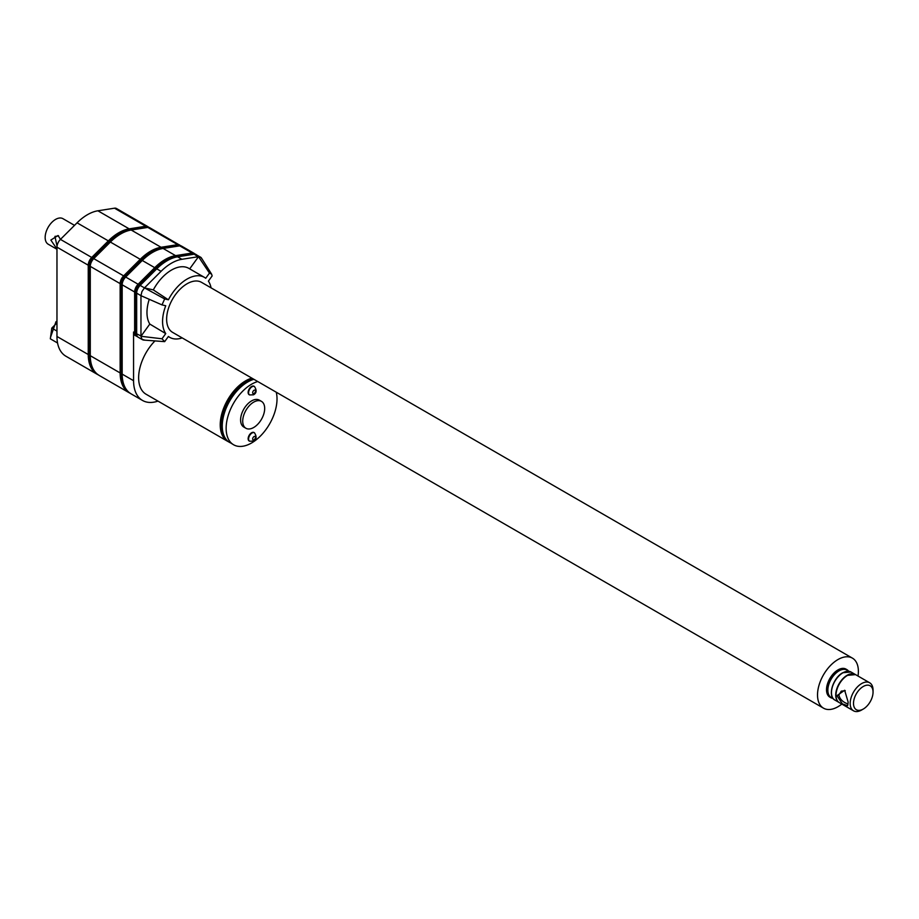 <?xml version="1.0" encoding="UTF-8"?>
<svg xmlns="http://www.w3.org/2000/svg" width="919" height="919" viewBox="0 0 919 919"><rect width="100%" height="100%" fill="white"/><g stroke="black" fill="none" stroke-linecap="round" stroke-linejoin="round"><path stroke-width="1.38" d="M58.632 235.93L54.945 236.401L57.035 246.085M56.967 249.026L50.855 240.066L58.046 235.505L60.47 239.365M56.967 249.267L48.213 244.213A14.738 8.512 -60 0 1 45.95 232.404A14.738 8.512 -60 0 1 55.577 219.411A14.738 8.512 -60 0 1 62.951 218.676L74.519 225.362M114.496 208.188A7.49 4.319 -60 0 1 116.437 208.487L147.718 226.556A7.49 4.319 120 0 0 145.788 226.246L129.177 228.854A43.078 24.87 120 0 0 118.758 232.748A43.078 24.87 120 0 0 108.339 240.881L91.728 257.458A7.49 4.319 120 0 0 88.247 265.212L88.247 354.527L56.967 336.469L56.967 247.154A7.49 4.319 -60 0 1 60.447 239.388L77.058 222.823A43.078 24.87 -60 0 1 87.477 214.69A43.078 24.87 -60 0 1 97.896 210.796L114.496 208.188L145.788 226.246A12.027 8.903 -98.9 0 1 146.776 226.913L130.176 229.52A42.986 24.824 120 0 0 119.769 233.403A42.986 24.824 120 0 0 109.372 241.525L92.773 258.09A7.398 4.273 120 0 0 89.327 265.763L89.327 355.079A12.027 6.95 180 0 1 88.247 354.527A43.147 24.916 -60 0 0 97.184 374.286L65.904 356.216A43.147 24.916 -60 0 1 56.967 336.469M179.619 244.971A7.49 4.319 120 0 0 177.689 244.661L147.821 227.418A7.49 4.319 120 0 1 149.751 227.728L180.894 245.844A7.398 4.273 120 0 0 180.262 245.476A7.398 4.273 120 0 0 178.688 245.327L162.077 247.935A42.986 24.824 120 0 0 151.681 251.829A42.986 24.824 120 0 0 141.285 259.951L124.674 276.516A7.398 4.273 120 0 0 121.228 284.178L121.228 373.505A12.027 6.95 180 0 1 120.148 372.942A43.147 24.916 -60 0 0 129.085 392.7L99.218 375.457A43.147 24.916 -60 0 1 90.28 355.699L120.148 372.942L120.148 283.626L90.28 266.384L90.28 355.699A12.027 6.95 180 0 1 89.327 355.079A43.067 24.859 -60 0 0 96.484 373.596L99.218 375.457M180.262 245.476L181.652 246.143A7.49 4.319 120 0 0 179.722 245.844L163.111 248.452L175.563 255.631A12.027 8.903 81.1 0 1 176.551 256.298A42.986 24.824 120 0 0 166.155 260.192A42.986 24.824 120 0 0 155.759 268.302A12.027 4.147 45.1 0 1 156.758 268.842L161.066 271.323A43.078 24.87 -60 0 1 171.474 263.19A43.078 24.87 -60 0 1 181.893 259.296L198.493 256.688L189.693 268.865M57.552 342.994L50.338 338.824L51.786 328.106L56.967 322.902M51.786 328.106L56.967 331.093M147.718 226.556L148.993 227.418A7.398 4.273 120 0 0 148.361 227.05A7.398 4.273 120 0 0 146.776 226.913A12.027 8.903 -98.9 0 1 147.821 227.418L131.21 230.026A43.078 24.87 120 0 0 120.791 233.92A43.078 24.87 120 0 0 110.372 242.053A12.027 4.147 -134.9 0 0 109.372 241.525A12.027 4.147 -134.9 0 0 108.339 240.881L77.058 222.823M97.896 210.796L129.177 228.854A12.027 8.903 -98.9 0 1 130.176 229.52A12.027 8.903 -98.9 0 1 131.21 230.026L161.078 247.28A12.027 8.903 -98.9 0 1 162.077 247.935A12.027 8.903 -98.9 0 1 163.111 248.452A43.078 24.87 120 0 0 152.692 252.346A43.078 24.87 120 0 0 142.273 260.479L125.673 277.044A7.49 4.319 120 0 0 122.181 284.81L122.181 374.125A43.147 24.916 -60 0 0 131.118 393.872L128.396 392.022A43.067 24.859 -60 0 1 121.228 373.505A12.027 6.95 180 0 0 122.181 374.125L133.565 380.696A43.147 24.916 120 0 0 142.502 400.443A43.147 24.916 120 0 0 157.988 401.109M133.565 332.023L134.633 332.644A7.49 4.319 -60 0 0 136.184 336.067L135.116 335.446A7.49 4.319 -60 0 1 133.565 332.023L133.565 380.696M154.943 340.926A35.99 20.781 120 0 0 146.087 394.24L227.682 441.35A35.99 20.781 -60 0 1 222.168 412.516A35.99 20.781 -60 0 1 245.683 380.811A35.99 20.781 -60 0 1 251.852 378.123M257.745 381.534A35.99 20.781 120 0 0 251.576 384.211A35.99 20.781 120 0 0 228.073 415.928A35.99 20.781 120 0 0 233.587 444.762L227.28 440.867A35.898 20.723 -60 0 1 223.685 411.701A35.898 20.723 -60 0 1 246.694 381.465A35.898 20.723 -60 0 1 252.943 378.754M233.587 444.762A35.99 20.781 120 0 0 251.576 442.981A35.99 20.781 120 0 0 276.263 392.218M136.184 336.067L137.574 336.745A7.398 4.273 -60 0 1 136.942 336.377A7.398 4.273 -60 0 1 135.713 333.195L135.713 292.541A7.398 4.273 -60 0 1 139.16 284.879L155.759 268.302A12.027 4.147 45.1 0 0 154.725 267.67L142.273 260.479A12.027 4.147 -134.9 0 0 141.285 259.951A12.027 4.147 -134.9 0 0 140.239 259.307L123.64 275.872A7.49 4.319 120 0 0 120.148 283.626A12.027 6.95 180 0 0 121.228 284.178A12.027 6.95 180 0 0 122.181 284.81L134.633 291.989A7.49 4.319 -60 0 1 138.114 284.235L154.725 267.67A43.078 24.87 120 0 1 165.144 259.526A43.078 24.87 120 0 1 175.563 255.631L192.174 253.024A7.49 4.319 -60 0 1 194.104 253.334L195.379 254.195M181.893 259.296L177.597 256.815L194.208 254.207A12.027 8.903 81.1 0 0 193.162 253.69A12.027 8.903 81.1 0 0 192.174 253.024L179.722 245.844A12.027 8.903 -98.9 0 0 178.688 245.327A12.027 8.903 -98.9 0 0 177.689 244.661L161.078 247.28A43.078 24.87 120 0 0 150.659 251.163A43.078 24.87 120 0 0 140.239 259.307L110.372 242.053L93.761 258.63L123.64 275.872A12.027 4.147 -134.9 0 1 124.674 276.516A12.027 4.147 -134.9 0 1 125.673 277.044L138.114 284.235A12.027 4.147 45.1 0 1 139.16 284.879A12.027 4.147 45.1 0 1 140.147 285.407L156.758 268.842A43.078 24.87 120 0 1 167.178 260.709A43.078 24.87 120 0 1 177.597 256.815A12.027 8.903 81.1 0 0 176.551 256.298L193.162 253.69A7.398 4.273 -60 0 1 194.748 253.839L201.031 257.469L198.504 256.688L198.986 257.435L194.208 254.207A7.49 4.319 -60 0 1 196.138 254.506M153.301 289.899L168.407 299.801L164.662 298.951L144.467 287.877L153.301 289.899A34.646 20 -60 0 1 171.474 270.071A34.646 20 -60 0 1 188.797 268.348L204.397 277.354A34.646 20 -60 0 1 205.73 278.262L209.475 273.081L211.623 274.172L212.14 275.941L208.395 281.122A34.646 20 -60 0 1 211.071 287.854M145.386 288.382L144.455 287.888L161.066 271.323M168.407 299.801A34.646 20 -60 0 1 187.074 279.066A34.646 20 -60 0 1 204.397 277.354M182.18 337.905A34.646 20 -60 0 1 169.751 337.365A34.646 20 -60 0 1 168.407 336.457L164.662 341.638L143.651 340.064M164.662 298.951L161.997 304.89L165.742 305.751A34.646 20 -60 0 0 165.742 333.597L149.797 324.062A34.646 20 -60 0 1 149.246 299.295M164.662 341.638L161.997 338.789L165.742 333.597M823.504 708.17L172.623 332.379A28.891 16.68 -60 0 1 168.188 309.232A28.891 16.68 -60 0 1 187.074 283.764A28.891 16.68 -60 0 1 201.514 282.34L852.395 658.119A28.891 16.68 120 0 0 837.956 659.555A28.891 16.68 120 0 0 819.082 685.011A28.891 16.68 120 0 0 823.504 708.17A28.891 16.68 120 0 0 837.956 706.734A28.891 16.68 120 0 0 841.838 704.069M837.956 669.928A16.186 9.339 120 0 0 827.387 684.196A16.186 9.339 120 0 0 829.868 697.153L830.65 697.613A16.186 9.339 -60 0 1 828.18 684.586A16.186 9.339 -60 0 1 838.817 670.342A16.186 9.339 -60 0 1 846.824 669.583A16.186 9.339 -60 0 1 848.628 671.238L846.043 669.135A16.186 9.339 120 0 0 837.956 669.928M858.013 676.039A28.891 16.68 120 0 0 852.395 658.119M149.797 324.062L140.963 336.285L141.928 339.249L144.455 340.03M161.997 338.789L140.963 336.285L140.963 295.654L141.928 291.587L144.467 287.877L140.147 285.407A7.49 4.319 -60 0 0 136.667 293.161L140.963 295.665M161.997 304.89L141.767 296.021M209.475 273.081L198.986 257.435M141.928 339.249L143.042 339.95M141.767 336.377L136.667 333.815L136.667 293.161A12.027 6.95 -0 0 1 135.713 292.541A12.027 6.95 -0 0 1 134.633 291.989L134.633 332.644A12.027 6.95 -0 0 0 135.713 333.195A12.027 6.95 -0 0 0 136.667 333.815A7.49 4.319 -60 0 0 138.218 337.239L142.514 339.731M201.743 258.721L201.031 257.469M254.218 432.677A4.859 2.803 120 0 0 254.012 432.527A4.859 2.803 120 0 0 251.576 432.769A4.859 2.803 120 0 0 248.406 437.053A4.859 2.803 120 0 0 249.152 440.948A4.859 2.803 120 0 0 249.382 441.063M261.455 401.362L259.342 400.144A15.531 8.972 120 0 0 251.576 400.914A15.531 8.972 120 0 0 241.433 414.607A15.531 8.972 120 0 0 243.811 427.048L245.924 428.265A15.531 8.972 120 0 0 253.69 427.496A15.531 8.972 120 0 0 263.845 413.814A15.531 8.972 120 0 0 261.455 401.362A15.531 8.972 120 0 0 253.69 402.131A15.531 8.972 120 0 0 243.546 415.825A15.531 8.972 120 0 0 245.924 428.265M254.218 386.394A4.859 2.803 120 0 0 254.012 386.244A4.859 2.803 120 0 0 251.576 386.485A4.859 2.803 120 0 0 248.406 390.77A4.859 2.803 120 0 0 249.152 394.665A4.859 2.803 120 0 0 249.382 394.779M848.168 702.15L847.64 705.723L842.401 703.908L836.933 695.672L844.653 690.272L848.168 702.15M845.25 690.697L841.287 691.145L838.875 695.017C839.69 698.578 841.999 701.266 845.802 703.081L848.065 704.069M863.205 709.089A13.819 7.984 120 0 0 863.274 709.054A13.819 7.984 120 0 0 873.05 692.122A13.819 7.984 120 0 0 863.343 686.436A13.819 7.984 120 0 0 853.498 703.322A13.819 7.984 120 0 0 863.205 709.089M861.689 709.962A16.186 9.339 -60 0 1 861.608 710.008A16.186 9.339 -60 0 1 861.528 710.065A16.186 9.339 -60 0 1 853.521 710.812A16.186 9.339 -60 0 1 851.051 697.797A16.186 9.339 -60 0 1 861.689 683.541A16.186 9.339 -60 0 1 869.696 682.794A16.186 9.339 -60 0 1 873.05 690.192L873.05 692.122M836.014 695.155A15.979 9.224 -60 0 1 847.375 675.454M56.967 247.154L88.247 265.212A12.027 6.95 180 0 0 89.327 265.763A12.027 6.95 180 0 0 90.28 266.384A7.49 4.319 120 0 1 93.761 258.63A12.027 4.147 -134.9 0 0 92.773 258.09A12.027 4.147 -134.9 0 0 91.728 257.458L60.447 239.388M229.716 442.533A35.99 20.781 -60 0 1 224.202 413.699A35.99 20.781 -60 0 1 247.716 381.982A35.99 20.781 -60 0 1 253.885 379.294M249.152 440.948L249.6 441.2A4.859 2.803 -60 0 1 248.854 437.306A4.859 2.803 -60 0 1 252.024 433.021A4.859 2.803 -60 0 1 254.46 432.78L254.012 432.527M249.152 394.665L249.6 394.929A4.859 2.803 -60 0 1 248.854 391.034A4.859 2.803 -60 0 1 252.024 386.75A4.859 2.803 -60 0 1 254.46 386.508L254.012 386.244M254.058 436.548A1.987 1.149 120 0 0 252.656 438.983A1.987 1.149 120 0 0 254.058 439.787A1.987 1.149 120 0 0 255.459 437.364A1.987 1.149 120 0 0 254.058 436.548M254.058 390.265A1.987 1.149 120 0 0 252.656 392.7A1.987 1.149 120 0 0 254.058 393.504A1.987 1.149 120 0 0 255.459 391.08A1.987 1.149 120 0 0 254.058 390.265M842.953 672.731A15.807 9.133 -60 0 1 844.205 672.134M836.933 695.672L838.875 695.017M831.546 694.063A15.807 9.133 -60 0 1 842.689 672.88M851.005 671.996A16.186 9.339 120 0 0 842.999 672.754A16.186 9.339 120 0 0 832.361 686.998A16.186 9.339 120 0 0 834.82 700.025L839.081 702.472A16.186 9.339 -60 0 1 836.612 689.457A16.186 9.339 -60 0 1 847.249 675.201A16.186 9.339 -60 0 1 855.256 674.454A16.186 9.339 -60 0 1 855.394 674.535L851.005 671.996L842.78 672.731C833.005 677.74 827.295 696.418 834.82 700.025M848.317 671.215A15.807 9.133 120 0 0 839.116 670.813A15.807 9.133 120 0 0 828.352 686.125A15.807 9.133 120 0 0 832.798 698.084M839.357 702.644C831.948 699.187 837.623 680.359 847.433 675.362L855.543 674.615A16.186 9.339 120 0 0 847.536 675.373A16.186 9.339 120 0 0 836.899 689.618A16.186 9.339 120 0 0 839.357 702.644L853.521 710.812M832.982 698.337A16.186 9.339 -60 0 1 830.65 697.613L832.993 698.36M56.967 321.213L55.979 321.719L50.556 337.204M149.751 227.728L148.361 227.05M98.218 374.837L97.184 374.286M130.119 393.263L129.085 392.7M228.716 441.913L227.682 441.35M131.118 393.872L142.502 400.443M181.652 246.143L194.104 253.334M136.942 336.377L138.218 337.239M168.338 336.549L169.751 337.365M201.364 257.906L211.623 274.172M249.6 441.2L253.46 441.109C256.608 439.443 256.941 436.674 254.46 432.78M249.6 394.929L253.46 394.825C256.608 393.171 256.941 390.391 254.46 386.508M863.274 709.054L861.608 710.008M869.696 682.794L855.543 674.615"/></g></svg>
